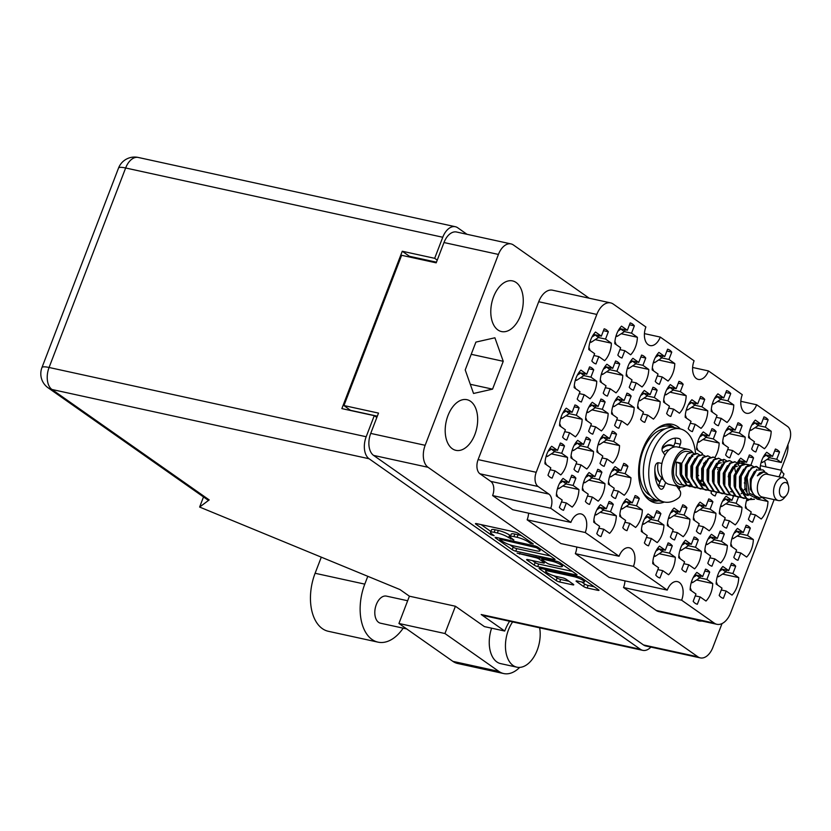 <?xml version="1.0" encoding="UTF-8"?>
<svg xmlns="http://www.w3.org/2000/svg" width="831" height="831" viewBox="0 0 831 831"><rect width="100%" height="100%" fill="white"/><g stroke="black" fill="none" stroke-linecap="round" stroke-linejoin="round"><path stroke-width="1.25" d="M610.619 302.889A18.853 11.374 102.3 0 0 596.814 314.43L538.706 301.736A18.853 11.374 -77.7 0 1 552.511 290.196L610.619 302.889A18.853 11.374 102.3 0 1 613.226 304.042L645.884 326.978A13.857 8.362 102.3 0 0 650.122 345.571A13.857 8.362 102.3 0 0 660.271 337.085L694.082 360.82A13.857 8.362 102.3 0 0 698.31 379.414A13.857 8.362 102.3 0 0 708.469 370.927L742.27 394.673A13.857 8.362 102.3 0 0 746.508 413.267A13.857 8.362 102.3 0 0 756.657 404.77L787.591 426.49A11.094 6.69 102.3 0 1 789.45 440.69L782.148 459.72A11.094 6.69 -77.7 0 0 781.317 462.535L776.736 459.304L779.54 451.981A18.022 10.865 102.3 0 0 775.375 449.052L772.56 456.375L766.722 452.272A18.022 10.865 102.3 0 0 761.934 460.031A18.022 10.865 102.3 0 0 760.043 468.767M750.538 427.861A18.022 10.865 102.3 0 0 748.606 437.615L754.444 441.718L751.629 449.041A18.022 10.865 102.3 0 0 755.805 451.971L758.61 444.647L764.458 448.75A18.022 10.865 102.3 0 0 771.178 431.237L765.341 427.134L768.145 419.811A18.022 10.865 102.3 0 0 763.98 416.882L761.165 424.205L755.327 420.102A18.022 10.865 102.3 0 0 750.538 427.861M695.298 509.902A18.022 10.865 102.3 0 0 693.366 519.666L699.203 523.769L696.388 531.092A18.022 10.865 102.3 0 0 700.564 534.021L703.379 526.698L709.217 530.791A18.022 10.865 102.3 0 0 715.938 513.278L710.1 509.185L712.915 501.851A18.022 10.865 102.3 0 0 708.739 498.922L705.924 506.256L700.086 502.153A18.022 10.865 102.3 0 0 695.298 509.902M732.703 536.172A18.022 10.865 102.3 0 0 730.771 545.936L736.609 550.029L733.794 557.362A18.022 10.865 102.3 0 0 737.97 560.291L740.785 552.958L746.622 557.061A18.022 10.865 102.3 0 0 753.343 539.548L747.505 535.455L750.32 528.121A18.022 10.865 102.3 0 0 746.145 525.192L743.33 532.515L737.492 528.423A18.022 10.865 102.3 0 0 732.703 536.172M713.133 401.591A18.022 10.865 102.3 0 0 711.201 411.355L717.039 415.448L714.224 422.782A18.022 10.865 102.3 0 0 718.4 425.711L721.204 418.377L727.052 422.48A18.022 10.865 102.3 0 0 733.773 404.967L727.935 400.864L730.74 393.541A18.022 10.865 102.3 0 0 726.574 390.612L723.759 397.935L717.922 393.842A18.022 10.865 102.3 0 0 713.133 401.591M714.764 457.632A18.022 10.865 102.3 0 0 719.158 443.037L713.32 438.945L716.125 431.611A18.022 10.865 102.3 0 0 711.959 428.682L709.144 436.005L703.306 431.912A18.022 10.865 102.3 0 0 698.518 439.661A18.022 10.865 102.3 0 0 696.586 449.426L702.424 453.518L701.998 454.63M733.555 496.138L731.934 500.345L726.097 496.252A18.022 10.865 102.3 0 0 721.308 504.002A18.022 10.865 102.3 0 0 719.376 513.766L725.214 517.858L722.399 525.192A18.022 10.865 102.3 0 0 726.574 528.121L729.389 520.788L735.227 524.891A18.022 10.865 102.3 0 0 741.948 507.377L736.11 503.285L738.437 497.208M643.277 521.712A18.022 10.865 102.3 0 0 641.345 531.466L647.183 535.569L644.368 542.892A18.022 10.865 102.3 0 0 648.544 545.822L651.359 538.498L657.196 542.601A18.022 10.865 102.3 0 0 663.917 525.088L658.079 520.985L660.894 513.662A18.022 10.865 102.3 0 0 656.719 510.733L653.904 518.056L648.066 513.953A18.022 10.865 102.3 0 0 643.277 521.712M724.528 433.761A18.022 10.865 102.3 0 0 722.596 443.525L728.434 447.618L725.619 454.952A18.022 10.865 102.3 0 0 729.795 457.881L732.599 450.547L738.447 454.65A18.022 10.865 102.3 0 0 745.168 437.137L739.33 433.034L742.135 425.711A18.022 10.865 102.3 0 0 737.97 422.782L735.155 430.105L729.317 426.012A18.022 10.865 102.3 0 0 724.528 433.761M687.123 407.491A18.022 10.865 102.3 0 0 685.191 417.255L691.028 421.348L688.213 428.682A18.022 10.865 102.3 0 0 692.389 431.611L695.194 424.288L701.042 428.38A18.022 10.865 102.3 0 0 707.763 410.867L701.925 406.775L704.73 399.441A18.022 10.865 102.3 0 0 700.564 396.512L697.749 403.835L691.911 399.742A18.022 10.865 102.3 0 0 687.123 407.491M747.038 498.87A18.022 10.865 102.3 0 0 745.386 507.866L751.224 511.958L748.409 519.292A18.022 10.865 102.3 0 0 752.585 522.221L755.4 514.888L761.238 518.991A18.022 10.865 102.3 0 0 767.958 501.477L762.318 497.52M680.682 547.972A18.022 10.865 102.3 0 0 678.75 557.736L684.588 561.839L681.773 569.162A18.022 10.865 102.3 0 0 685.949 572.092L688.764 564.768L694.602 568.861A18.022 10.865 102.3 0 0 701.322 551.358L695.485 547.255L698.3 539.932A18.022 10.865 102.3 0 0 694.124 536.992L691.309 544.326L685.471 540.223A18.022 10.865 102.3 0 0 680.682 547.972M669.287 515.802A18.022 10.865 102.3 0 0 667.355 525.566L673.193 529.669L670.378 536.992A18.022 10.865 102.3 0 0 674.554 539.921L677.369 532.598L683.207 536.691A18.022 10.865 102.3 0 0 689.927 519.188L684.09 515.085L686.905 507.762A18.022 10.865 102.3 0 0 682.729 504.822L679.914 512.156L674.076 508.053A18.022 10.865 102.3 0 0 669.287 515.802M706.693 542.072A18.022 10.865 102.3 0 0 704.761 551.836L710.598 555.939L707.783 563.262A18.022 10.865 102.3 0 0 711.959 566.191L714.774 558.868L720.612 562.961A18.022 10.865 102.3 0 0 727.333 545.448L721.495 541.355L724.31 534.021A18.022 10.865 102.3 0 0 720.134 531.092L717.319 538.426L711.481 534.323A18.022 10.865 102.3 0 0 706.693 542.072M654.672 553.882A18.022 10.865 102.3 0 0 652.74 563.636L658.578 567.739L655.763 575.062A18.022 10.865 102.3 0 0 659.939 577.992L662.754 570.668L668.591 574.772A18.022 10.865 102.3 0 0 675.312 557.258L669.474 553.155L672.289 545.832A18.022 10.865 102.3 0 0 668.114 542.903L665.299 550.226L659.461 546.123A18.022 10.865 102.3 0 0 654.672 553.882M692.078 580.142A18.022 10.865 102.3 0 0 690.145 589.906L695.983 594.009L693.168 601.332A18.022 10.865 102.3 0 0 697.344 604.262L700.159 596.938L705.997 601.031A18.022 10.865 102.3 0 0 712.718 583.528L706.88 579.425L709.695 572.102A18.022 10.865 102.3 0 0 705.519 569.162L702.704 576.496L696.866 572.393A18.022 10.865 102.3 0 0 692.078 580.142M718.088 574.242A18.022 10.865 102.3 0 0 716.156 584.006L721.994 588.109L719.179 595.432A18.022 10.865 102.3 0 0 723.354 598.362L726.169 591.038L732.007 595.131A18.022 10.865 102.3 0 0 738.728 577.618L732.89 573.525L735.705 566.191A18.022 10.865 102.3 0 0 731.529 563.262L728.714 570.596L722.877 566.493A18.022 10.865 102.3 0 0 718.088 574.242M546.891 454.017A18.022 10.865 102.3 0 0 544.949 463.771L550.797 467.874L547.982 475.197A18.022 10.865 102.3 0 0 552.148 478.126L554.963 470.803L560.8 474.906A18.022 10.865 102.3 0 0 567.531 457.393L561.683 453.29L564.498 445.967A18.022 10.865 102.3 0 0 560.323 443.037L557.518 450.36L551.68 446.257A18.022 10.865 102.3 0 0 546.891 454.017M558.287 486.187A18.022 10.865 102.3 0 0 556.344 495.941L562.192 500.044L559.377 507.367A18.022 10.865 102.3 0 0 563.553 510.296L566.358 502.973L572.195 507.076A18.022 10.865 102.3 0 0 578.927 489.563L573.078 485.46L575.893 478.137A18.022 10.865 102.3 0 0 571.718 475.207L568.913 482.531L563.075 478.427A18.022 10.865 102.3 0 0 558.287 486.187M595.692 512.457A18.022 10.865 102.3 0 0 593.75 522.211L599.598 526.314L596.783 533.637A18.022 10.865 102.3 0 0 600.958 536.566L603.763 529.243L609.601 533.346A18.022 10.865 102.3 0 0 616.332 515.833L610.484 511.73L613.299 504.407A18.022 10.865 102.3 0 0 609.123 501.477L606.318 508.801L600.481 504.697A18.022 10.865 102.3 0 0 595.692 512.457M572.902 448.117A18.022 10.865 102.3 0 0 570.959 457.871L576.797 461.974L573.992 469.297A18.022 10.865 102.3 0 0 578.158 472.226L580.973 464.903L586.811 469.006A18.022 10.865 102.3 0 0 593.531 451.493L587.694 447.39L590.509 440.066A18.022 10.865 102.3 0 0 586.333 437.137L583.528 444.46L577.69 440.357A18.022 10.865 102.3 0 0 572.902 448.117M610.307 474.387A18.022 10.865 102.3 0 0 608.365 484.141L614.213 488.244L611.398 495.567A18.022 10.865 102.3 0 0 615.563 498.496L618.378 491.173L624.216 495.276A18.022 10.865 102.3 0 0 630.937 477.763L625.099 473.66L627.914 466.336A18.022 10.865 102.3 0 0 623.738 463.407L620.934 470.73L615.096 466.627A18.022 10.865 102.3 0 0 610.307 474.387M584.297 480.287A18.022 10.865 102.3 0 0 582.354 490.041L588.203 494.144L585.388 501.467A18.022 10.865 102.3 0 0 589.553 504.396L592.368 497.073L598.206 501.176A18.022 10.865 102.3 0 0 604.937 483.663L599.089 479.56L601.904 472.237A18.022 10.865 102.3 0 0 597.728 469.307L594.923 476.63L589.086 472.527A18.022 10.865 102.3 0 0 584.297 480.287M613.527 404.146A18.022 10.865 102.3 0 0 611.585 413.9L617.423 418.003L614.618 425.327A18.022 10.865 102.3 0 0 618.783 428.256L621.598 420.933L627.436 425.036A18.022 10.865 102.3 0 0 634.157 407.522L628.319 403.419L631.134 396.096A18.022 10.865 102.3 0 0 626.958 393.167L624.154 400.49L618.306 396.387A18.022 10.865 102.3 0 0 613.527 404.146M576.112 377.876A18.022 10.865 102.3 0 0 574.179 387.63L580.017 391.733L577.213 399.057A18.022 10.865 102.3 0 0 581.378 401.986L584.193 394.663L590.031 398.766A18.022 10.865 102.3 0 0 596.751 381.252L590.914 377.149L593.729 369.826A18.022 10.865 102.3 0 0 589.553 366.897L586.748 374.22L580.9 370.117A18.022 10.865 102.3 0 0 576.112 377.876M665.538 392.336A18.022 10.865 102.3 0 0 663.605 402.1L669.443 406.193L666.639 413.526A18.022 10.865 102.3 0 0 670.804 416.456L673.619 409.132L679.457 413.225A18.022 10.865 102.3 0 0 686.177 395.712L680.34 391.619L683.155 384.286A18.022 10.865 102.3 0 0 678.979 381.356L676.164 388.69L670.326 384.587A18.022 10.865 102.3 0 0 665.538 392.336M628.132 366.066A18.022 10.865 102.3 0 0 626.2 375.83L632.038 379.933L629.233 387.256A18.022 10.865 102.3 0 0 633.399 390.186L636.214 382.862L642.051 386.955A18.022 10.865 102.3 0 0 648.772 369.452L642.934 365.349L645.749 358.026A18.022 10.865 102.3 0 0 641.574 355.086L638.759 362.42L632.921 358.317A18.022 10.865 102.3 0 0 628.132 366.066M621.702 506.557A18.022 10.865 102.3 0 0 619.76 516.311L625.608 520.414L622.793 527.737A18.022 10.865 102.3 0 0 626.969 530.666L629.773 523.343L635.611 527.446A18.022 10.865 102.3 0 0 642.342 509.933L636.494 505.83L639.309 498.507A18.022 10.865 102.3 0 0 635.133 495.577L632.329 502.9L626.491 498.797A18.022 10.865 102.3 0 0 621.702 506.557M587.517 410.047A18.022 10.865 102.3 0 0 585.575 419.8L591.412 423.903L588.608 431.227A18.022 10.865 102.3 0 0 592.773 434.156L595.588 426.833L601.426 430.936A18.022 10.865 102.3 0 0 608.147 413.423L602.309 409.319L605.124 401.996A18.022 10.865 102.3 0 0 600.948 399.067L598.143 406.39L592.295 402.287A18.022 10.865 102.3 0 0 587.517 410.047M639.527 398.236A18.022 10.865 102.3 0 0 637.595 408L643.433 412.103L640.628 419.426A18.022 10.865 102.3 0 0 644.794 422.356L647.609 415.033L653.446 419.125A18.022 10.865 102.3 0 0 660.167 401.612L654.329 397.519L657.144 390.186A18.022 10.865 102.3 0 0 652.969 387.256L650.154 394.59L644.316 390.487A18.022 10.865 102.3 0 0 639.527 398.236M602.122 371.976A18.022 10.865 102.3 0 0 600.19 381.73L606.028 385.833L603.223 393.156A18.022 10.865 102.3 0 0 607.388 396.086L610.203 388.763L616.041 392.866A18.022 10.865 102.3 0 0 622.762 375.352L616.924 371.249L619.739 363.926A18.022 10.865 102.3 0 0 615.563 360.997L612.748 368.32L606.91 364.217A18.022 10.865 102.3 0 0 602.122 371.976M654.142 360.166A18.022 10.865 102.3 0 0 652.21 369.93L658.048 374.023L655.244 381.356A18.022 10.865 102.3 0 0 659.409 384.286L662.224 376.962L668.062 381.055A18.022 10.865 102.3 0 0 674.782 363.542L668.945 359.449L671.76 352.115A18.022 10.865 102.3 0 0 667.584 349.186L664.769 356.52L658.931 352.417A18.022 10.865 102.3 0 0 654.142 360.166M561.507 415.947A18.022 10.865 102.3 0 0 559.564 425.701L565.402 429.804L562.597 437.127A18.022 10.865 102.3 0 0 566.763 440.056L569.578 432.733L575.416 436.836A18.022 10.865 102.3 0 0 582.136 419.323L576.298 415.22L579.114 407.896A18.022 10.865 102.3 0 0 574.938 404.967L572.133 412.29L566.285 408.187A18.022 10.865 102.3 0 0 561.507 415.947M598.912 442.217A18.022 10.865 102.3 0 0 596.97 451.971L602.807 456.074L600.003 463.397A18.022 10.865 102.3 0 0 604.168 466.326L606.983 459.003L612.821 463.106A18.022 10.865 102.3 0 0 619.542 445.593L613.704 441.49L616.519 434.166A18.022 10.865 102.3 0 0 612.343 431.237L609.538 438.56L603.69 434.457A18.022 10.865 102.3 0 0 598.912 442.217M616.737 333.896A18.022 10.865 102.3 0 0 614.805 343.66L620.643 347.763L617.828 355.086A18.022 10.865 102.3 0 0 622.004 358.016L624.819 350.692L630.656 354.785A18.022 10.865 102.3 0 0 637.377 337.282L631.539 333.179L634.354 325.856A18.022 10.865 102.3 0 0 630.178 322.916L627.363 330.25L621.526 326.147A18.022 10.865 102.3 0 0 616.737 333.896M603.451 330.686L608.344 331.756A18.022 10.865 -77.7 0 0 604.168 328.827L601.353 336.15L595.515 332.047A18.022 10.865 102.3 0 0 590.727 339.806A18.022 10.865 102.3 0 0 588.795 349.56L594.632 353.663L591.828 360.986A18.022 10.865 -77.7 0 0 595.993 363.916L598.808 356.592L593.916 355.523M548.699 571.126A7.282 1.423 -159 0 0 545.676 571.167A7.282 1.423 -159 0 0 546.798 572.538A7.282 1.423 -159 0 0 556.251 576.434L562.66 577.836A2.722 0.53 -159 0 1 566.202 579.29L573.328 584.297A2.722 0.53 -159 0 1 573.743 584.806A2.722 0.53 -159 0 1 572.621 584.827L559.689 582.001A2.722 0.53 -159 0 1 556.157 580.547L539.485 568.84A2.722 0.53 -159 0 1 539.07 568.331A2.722 0.53 -159 0 1 540.202 568.311L578.366 576.652A2.722 0.53 -159 0 1 581.897 578.106L598.559 589.802A2.722 0.53 -159 0 1 598.985 590.322A2.722 0.53 -159 0 1 597.853 590.332L587.143 587.995A2.722 0.53 -159 0 1 583.611 586.541L576.485 581.534A2.722 0.53 -159 0 1 576.06 581.025A2.722 0.53 -159 0 1 577.192 581.004L581.378 581.918A7.282 1.423 -159 0 0 584.39 581.877A7.282 1.423 -159 0 0 581.035 579.217A7.282 1.423 -159 0 0 573.826 576.61L548.699 571.126L549.031 570.243M517.111 553.124L535.694 557.663A2.722 0.53 -159 0 1 539.226 559.118L543.962 562.442A2.722 0.53 -159 0 1 544.378 562.951A2.722 0.53 -159 0 1 543.245 562.971L527.768 559.585A2.722 0.53 -159 0 0 526.646 559.606A2.722 0.53 -159 0 0 527.062 560.115L534.198 565.122A2.722 0.53 -159 0 0 537.73 566.576L575.893 574.917A2.722 0.53 -159 0 0 577.026 574.896A2.722 0.53 -159 0 0 576.6 574.387L559.938 562.68A2.722 0.53 -159 0 0 556.406 561.226L517.111 553.124M680.392 428.921A40.2 24.244 102.3 0 0 672.341 424.319A40.2 24.244 102.3 0 0 642.903 448.937A40.2 24.244 102.3 0 0 655.181 502.859A40.2 24.244 102.3 0 0 664.426 502.038M474.885 434.468A25.917 15.633 102.3 0 0 466.96 399.69A25.917 15.633 102.3 0 0 447.982 415.573A25.917 15.633 102.3 0 0 455.897 450.34A25.917 15.633 102.3 0 0 474.885 434.468M520.476 315.687A25.917 15.633 102.3 0 0 512.561 280.909A25.917 15.633 102.3 0 0 493.572 296.792A25.917 15.633 102.3 0 0 501.498 331.559A25.917 15.633 102.3 0 0 520.476 315.687M765.85 466.877A25.917 15.633 102.3 0 0 764.541 461.091M779.54 451.981L774.658 450.911M768.145 419.811L763.263 418.741M712.915 501.851L708.022 500.792M750.32 528.121L745.428 527.062M730.74 393.541L725.858 392.471M750.86 465.308L753.53 457.881A18.022 10.865 102.3 0 0 749.365 454.952L746.55 462.275L740.712 458.182A18.022 10.865 102.3 0 0 737.253 462.992M753.53 457.881L748.648 456.811M716.125 431.611L711.243 430.551M660.894 513.662L656.002 512.592M742.135 425.711L737.253 424.641M704.73 399.441L699.847 398.381M698.3 539.932L693.407 538.862M686.905 507.762L682.012 506.692M724.31 534.021L719.417 532.962M672.289 545.832L667.397 544.762M709.695 572.102L704.802 571.032M735.705 566.191L730.813 565.132M564.498 445.967L559.616 444.897M575.893 478.137L571.011 477.067M613.299 504.407L608.417 503.337M590.509 440.066L585.626 438.997M627.914 466.336L623.032 465.267M601.904 472.237L597.022 471.167M631.134 396.096L626.242 395.026M593.729 369.826L588.836 368.756M683.155 384.286L678.262 383.226M645.749 358.026L640.857 356.956M639.309 498.507L634.427 497.437M605.124 401.996L600.231 400.926M657.144 390.186L652.252 389.126M619.739 363.926L614.847 362.856M671.76 352.115L666.867 351.056M579.114 407.896L574.221 406.826M616.519 434.166L611.637 433.096M634.354 325.856L629.462 324.786M782.573 477.628L783.997 473.919A11.094 6.69 -77.7 0 1 781.566 470.304L760.396 465.682M515.771 551.161L553.934 559.492A2.722 0.53 -159 0 0 555.066 559.471A2.722 0.53 -159 0 0 554.641 558.962L537.979 547.265A2.722 0.53 -159 0 0 534.447 545.811L496.284 537.47A2.722 0.53 -159 0 0 495.151 537.491A2.722 0.53 -159 0 0 495.567 538L512.239 549.696A2.722 0.53 -159 0 0 515.771 551.161L516.747 548.616L550.371 555.96M589.2 298.204L513.381 244.958A17.191 10.367 102.3 0 0 511.003 243.909A17.191 10.367 102.3 0 0 498.423 254.431L425.15 445.302A17.191 10.367 102.3 0 0 428.038 467.292L697.926 656.833A17.191 10.367 102.3 0 0 700.304 657.892A17.191 10.367 102.3 0 0 712.884 647.359L722.025 623.572M700.304 657.892L645.864 645.999A17.191 10.367 -77.7 0 1 643.495 644.949L373.597 455.409A17.191 10.367 -77.7 0 1 370.719 433.408L378.51 413.1L343.951 405.549L401.622 255.294L436.192 262.845L443.983 242.538A17.191 10.367 -77.7 0 1 456.572 232.015L511.003 243.909M528.371 541.947L530.313 543.318L533.284 543.962L518.274 533.429A2.722 0.53 -159 0 0 514.742 531.975L476.579 523.634A2.722 0.53 -159 0 0 475.457 523.655A2.722 0.53 -159 0 0 475.872 524.164L490.872 534.697L494.144 535.704L491.9 533.99A8.705 1.704 -159 0 1 490.56 532.349A8.705 1.704 -159 0 1 494.165 532.297L497.354 532.993A8.705 1.704 -159 0 1 508.655 537.647L513.859 540.015L511.626 538.291A8.705 1.704 -159 0 1 510.276 536.66A8.705 1.704 -159 0 1 513.89 536.597L517.069 537.293A8.705 1.704 -159 0 1 528.371 541.947L528.807 540.825M708.469 370.927L692.628 367.468M714.296 623.136A18.853 11.374 102.3 0 0 716.904 624.299L658.796 611.606A18.853 11.374 -77.7 0 1 656.189 610.442L714.296 623.136L681.638 600.2A13.857 8.362 102.3 0 0 677.41 581.607A13.857 8.362 102.3 0 0 667.251 590.103L609.144 577.41L575.332 553.664L633.451 566.358A13.857 8.362 102.3 0 0 629.212 547.764A13.857 8.362 102.3 0 0 619.064 556.251L585.253 532.515L527.145 519.822L560.946 543.567L619.064 556.251M667.251 590.103L633.451 566.358M660.271 337.085L644.43 333.615M512.758 509.715L492.617 495.567L550.724 508.26L570.866 522.408L512.758 509.715M780.911 470.159L786.157 456.499A17.191 10.367 102.3 0 0 787.933 444.647M350.796 410.556L343.951 405.549M377.326 416.186L350.859 410.4M409.714 257.059L409.974 256.405M711.648 491.36L711.004 493.022A18.022 10.865 102.3 0 0 715.179 495.951L716.53 492.43M703.535 463.708A18.022 10.865 102.3 0 0 703.784 463.781L704.21 462.67M756.657 404.77L740.826 401.311M538.706 301.736L478.105 459.605L536.213 472.299A11.094 6.69 102.3 0 0 538.072 486.488L548.865 494.071A11.094 6.69 -77.7 0 1 550.724 508.26M596.814 314.43L536.213 472.299M538.072 486.488L479.965 473.805L490.757 481.378L548.865 494.071M681.638 600.2L623.53 587.517L656.189 610.442M774.139 499.618L730.709 612.748A18.853 11.374 102.3 0 1 716.904 624.299M624.985 580.869A13.857 8.362 -77.7 0 1 623.53 587.517M576.787 547.027A13.857 8.362 -77.7 0 1 575.332 553.664M528.589 513.174A13.857 8.362 -77.7 0 1 527.145 519.822M492.617 495.567A11.094 6.69 102.3 0 0 490.757 481.378M479.965 473.805A11.094 6.69 -77.7 0 1 478.105 459.605M695.765 619.677A25.917 15.633 102.3 0 0 698.746 620.882A25.917 15.633 102.3 0 0 701.966 621.037M492.554 389.147L503.243 361.298L494.912 337.781L475.903 342.102L465.215 369.951L473.545 393.468L492.554 389.147L470.294 384.286M778.907 476.828A18.022 10.865 102.3 0 0 781.566 470.304M585.253 532.515A13.857 8.362 102.3 0 0 581.014 513.922A13.857 8.362 102.3 0 0 570.866 522.408M756.532 470.18A18.022 10.865 102.3 0 0 756.563 469.307M744.296 482.925L745.075 483.476M733.981 495.016L733.565 496.097M728.735 484.65A18.022 10.865 102.3 0 0 728.984 483.943M720.165 467.915L719.584 467.51M723.354 460.852L722.866 462.119M722.097 464.124L721.838 464.809M729.566 474.511L728.922 474.065M598.808 356.592L604.646 360.696A18.022 10.865 102.3 0 0 611.367 343.182L605.529 339.079L598.403 337.521L599.13 335.662M608.344 331.756L605.529 339.079M678.937 489.355A40.2 24.244 102.3 0 0 680.527 486.81M471.219 354.307L503.243 361.298M781.317 462.535L767.075 459.418M521.629 535.787A8.705 1.704 -159 0 0 518.045 534.759L517.069 537.293M510.276 536.66L511.252 534.115A8.705 1.704 -159 0 1 514.867 534.063L518.045 534.759M490.56 532.349L491.536 529.814A8.705 1.704 -159 0 1 495.141 529.752L498.32 530.448A8.705 1.704 -159 0 1 509.632 535.102L510.608 535.798M481.118 524.631L490.892 531.487M509.85 544.804L513.205 547.162A2.722 0.53 -159 0 0 516.747 548.616M536.566 547.702L500.594 539.371L500.096 539.735L502.142 541.178A8.705 1.704 -159 0 0 513.444 545.832L536.348 550.828A8.705 1.704 -159 0 0 539.953 550.776A8.705 1.704 -159 0 0 538.613 549.146L536.566 547.702L536.951 546.684M572.33 571.385L538.706 564.041L537.73 566.576M532.307 560.572L535.164 562.587A2.722 0.53 -159 0 0 538.706 564.041M559.315 566.472A7.282 1.423 -159 0 0 562.327 566.43A7.282 1.423 -159 0 0 558.972 563.771A7.282 1.423 -159 0 0 551.753 561.164L542.903 559.232A2.722 0.53 -159 0 0 541.77 559.253A2.722 0.53 -159 0 0 542.196 559.762L546.923 563.086A2.722 0.53 -159 0 0 550.454 564.54L559.315 566.472M581.721 581.991L584.588 584.006A2.722 0.53 -159 0 0 588.119 585.46L594.29 586.8M554.028 575.831L557.123 578.002A2.722 0.53 -159 0 0 560.665 579.456L569.058 581.295M544.741 569.308L546.04 570.222M595.193 339.64L611.367 343.182M601.353 336.15L593.542 334.436M624.819 350.692L619.926 349.622M621.193 333.74L637.377 337.282M631.539 333.179L624.413 331.621M627.363 330.25L619.552 328.536M606.983 459.003L602.101 457.933M603.368 442.05L619.542 445.593M613.704 441.49L606.588 439.931L607.305 438.072M609.538 438.56L601.717 436.846M569.578 432.733L564.696 431.663M565.963 415.791L582.136 419.323M576.298 415.22L569.183 413.661L569.9 411.802M572.133 412.29L564.311 410.587M662.224 376.962L657.331 375.892M658.599 360.01L674.782 363.542M668.945 359.449L661.819 357.891L662.546 356.032M664.769 356.52L656.957 354.806M610.203 388.763L605.311 387.693M606.588 371.81L622.762 375.352M616.924 371.249L609.798 369.691L610.525 367.832M612.748 368.32L604.937 366.606M647.609 415.033L642.716 413.963M643.994 398.08L660.167 401.612M654.329 397.519L647.204 395.961L647.931 394.102M650.154 394.59L642.342 392.876M595.588 426.833L590.706 425.763M591.973 409.88L608.147 413.423M602.309 409.319L595.193 407.761L595.91 405.902M598.143 406.39L590.322 404.687M629.773 523.343L624.891 522.273M626.159 506.391L642.342 509.933M636.494 505.83L629.379 504.272L630.095 502.412M632.329 502.9L624.507 501.186M636.214 382.862L631.321 381.793M632.599 365.91L648.772 369.452M642.934 365.349L635.808 363.791L636.536 361.932M638.759 362.42L630.947 360.706M673.619 409.132L668.726 408.063M670.004 392.18L686.177 395.712M680.34 391.619L673.214 390.061L673.941 388.202M676.164 388.69L668.353 386.976M584.193 394.663L579.311 393.593M580.578 377.71L596.751 381.252M590.914 377.149L583.798 375.591L584.515 373.732M586.748 374.22L578.927 372.517M621.598 420.933L616.716 419.863M617.984 403.98L634.157 407.522M628.319 403.419L621.204 401.861L621.92 400.002M624.154 400.49L616.332 398.776M592.368 497.073L587.486 496.003M588.753 480.131L604.937 483.663M599.089 479.56L591.973 478.002L592.69 476.142M594.923 476.63L587.102 474.927M618.378 491.173L613.496 490.103M614.763 474.221L630.937 477.763M625.099 473.66L617.984 472.101L618.7 470.242M620.934 470.73L613.112 469.016M580.973 464.903L576.091 463.833M577.358 447.961L593.531 451.493M587.694 447.39L580.578 445.832L581.295 443.972M583.528 444.46L575.706 442.757M603.763 529.243L598.881 528.173M600.148 512.301L616.332 515.833M610.484 511.73L603.368 510.172L604.085 508.312M606.318 508.801L598.497 507.097M566.358 502.973L561.476 501.903M562.743 486.031L578.927 489.563M573.078 485.46L565.963 483.902L566.68 482.042M568.913 482.531L561.091 480.827M554.963 470.803L550.08 469.733M551.348 453.861L567.531 457.393M561.683 453.29L554.568 451.732L555.285 449.872M557.518 450.36L549.696 448.657M726.169 591.038L721.277 589.968M722.544 574.086L738.728 577.618M732.89 573.525L725.764 571.967M728.714 570.596L720.903 568.882M700.159 596.938L695.267 595.869M696.534 579.986L712.718 583.528M706.88 579.425L699.754 577.867L700.481 576.008M702.704 576.496L694.893 574.782M662.754 570.668L657.861 569.599M659.128 553.716L675.312 557.258M669.474 553.155L662.349 551.597L663.076 549.738M665.299 550.226L657.487 548.512M714.774 558.868L709.882 557.798M711.149 541.916L727.333 545.448M721.495 541.355L714.369 539.797M717.319 538.426L709.508 536.712M677.369 532.598L672.476 531.528M673.744 515.646L689.927 519.188M684.09 515.085L676.964 513.527L677.681 511.667M679.914 512.156L672.102 510.442M688.764 564.768L683.871 563.698M685.139 547.816L701.322 551.358M695.485 547.255L688.359 545.697L689.086 543.838M691.309 544.326L683.498 542.612M720.093 468.082L718.566 467.749M717.891 467.604L715.366 467.053M755.4 514.888L750.507 513.828M756.958 499.078L767.958 501.477M695.194 424.288L690.312 423.218M691.579 407.335L707.763 410.867M701.925 406.775L694.799 405.216L695.516 403.357M697.749 403.835L689.927 402.131M732.599 450.547L727.717 449.488M728.984 433.605L745.168 437.137M739.33 433.034L732.204 431.486L732.921 429.617M735.155 430.105L727.333 428.401M651.359 538.498L646.466 537.428M647.733 521.546L663.917 525.088M658.079 520.985L650.953 519.427M653.904 518.056L646.092 516.342M729.389 520.788L724.497 519.728M725.764 503.846L741.948 507.377M736.11 503.285L728.984 501.727L729.701 499.867M731.934 500.345L724.123 498.642M702.974 439.506L719.158 443.037M713.32 438.945L706.194 437.386L706.911 435.527M709.144 436.005L701.333 434.301M750.725 465.204L743.6 463.656L744.316 461.787M746.55 462.275L738.738 460.571M721.204 418.377L716.322 417.318M717.589 401.435L733.773 404.967M727.935 400.864L720.809 399.316M723.759 397.935L715.938 396.231M740.785 552.958L735.892 551.898M737.159 536.016L753.343 539.548M747.505 535.455L740.379 533.897M743.33 532.515L735.518 530.812M703.379 526.698L698.487 525.628M699.754 509.746L715.938 513.278M710.1 509.185L702.974 507.627L703.691 505.767M705.924 506.256L698.113 504.542M758.61 444.647L753.727 443.588M754.995 427.705L771.178 431.237M765.341 427.134L758.215 425.586L758.932 423.717M761.165 424.205L753.343 422.501M776.736 459.304L769.61 457.756M772.56 456.375L764.738 454.671M717.215 576.901L718.67 576.641A6.097 4.716 -54.9 0 0 718.742 576.6L725.775 571.957L726.491 570.108M717.517 584.962L716.509 582.406A6.097 4.716 -54.9 0 0 716.488 582.344L716.27 582.032M719.314 571.52L722.44 569.225M725.775 571.957L722.316 569.536M406.681 628.922L380.525 623.208A13.857 8.362 -77.7 0 1 378.614 622.357A13.857 8.362 -77.7 0 1 375.747 606.215A13.857 8.362 -77.7 0 1 386.446 596.118L407.657 600.751M512.623 621.92A27.724 16.724 102.3 0 0 513.07 665.475A27.724 16.724 102.3 0 0 516.903 667.179A27.724 16.724 102.3 0 0 534.489 655.929A27.724 16.724 102.3 0 0 539.651 627.831M491.609 628.174A27.724 16.724 102.3 0 0 496.876 661.943A27.724 16.724 102.3 0 0 500.698 663.637L516.903 667.179M403.191 628.153A43.243 26.083 -77.7 0 1 378.012 642.145A43.243 26.083 -77.7 0 1 364.788 584.131L367.79 576.319M444.949 633.523L398.932 623.479L409.403 596.191L455.419 606.246L444.949 633.523L498.891 671.417A34.653 20.9 102.3 0 0 503.679 673.546A34.653 20.9 102.3 0 0 519.687 667.397M455.419 606.246L484.411 626.605L504.718 631.041L481.191 614.514L640.4 649.291A17.191 10.367 102.3 0 0 642.768 650.351A17.191 10.367 102.3 0 0 650.902 647.1M466.991 234.29L457.725 227.777A17.191 10.367 102.3 0 0 455.346 226.718A17.191 10.367 102.3 0 0 442.757 237.251L125.647 167.987L49.071 367.479L366.18 436.742A17.191 10.367 102.3 0 0 369.057 458.743L640.4 649.291M409.403 596.191L399.971 589.563L199.627 507.055L209.194 499.909L208.114 500.169L48.115 387.807A17.191 13.286 -54.9 0 0 51.948 389.479L209.194 499.909M503.679 673.546L457.663 663.491A34.653 20.9 -77.7 0 1 452.885 661.362L498.891 671.417M398.932 623.479L452.885 661.362M199.627 507.055L203.502 496.938M437.241 260.113L434.675 258.316L442.757 237.251M376.827 417.474L374.272 415.677L366.18 436.742M434.675 258.316L402.266 251.242L341.863 408.603L374.272 415.677M436.441 262.18L409.465 256.291L409.205 256.956M409.465 256.291L402.266 251.242M509.569 621.256A39.504 23.829 102.3 0 0 504.718 631.041M642.768 650.351L483.569 615.574A17.191 10.367 -77.7 0 1 481.191 614.514M378.012 642.145L328.328 631.29A43.243 26.083 -77.7 0 1 315.105 573.276L321.296 557.165M615.864 336.555L617.319 336.295A6.097 4.716 -54.9 0 0 617.391 336.254L624.424 331.621L625.141 329.762M616.166 344.616L615.158 342.06A6.097 4.716 -54.9 0 0 615.137 341.998L614.919 341.686M617.963 331.174L621.089 328.879M624.424 331.621L620.975 329.19M598.029 444.876L599.494 444.606A6.097 4.716 -54.9 0 0 599.556 444.564L606.588 439.931L603.264 437.189M598.33 452.926L597.323 450.371A6.097 4.716 -54.9 0 0 597.302 450.309L597.084 450.007M600.127 439.485L603.14 437.501M560.624 418.606L562.088 418.336A6.097 4.716 -54.9 0 0 562.151 418.294L569.183 413.661L565.859 410.919M560.925 426.656L559.917 424.111A6.097 4.716 -54.9 0 0 559.897 424.049L559.678 423.737M562.722 413.215L565.734 411.231M653.27 362.825L654.724 362.565A6.097 4.716 -54.9 0 0 654.797 362.524L661.829 357.881L658.495 355.149M653.571 370.886L652.564 368.33A6.097 4.716 -54.9 0 0 652.543 368.268L652.325 367.956M655.368 357.444L658.381 355.46M601.249 374.636L602.714 374.365A6.097 4.716 -54.9 0 0 602.776 374.324L609.809 369.691L606.474 366.949M601.551 382.686L600.543 380.131A6.097 4.716 -54.9 0 0 600.522 380.068L600.304 379.767M603.348 369.244L606.36 367.26M638.655 400.895L640.119 400.635A6.097 4.716 -54.9 0 0 640.182 400.594L647.214 395.961L643.88 393.219M638.956 408.956L637.948 406.401A6.097 4.716 -54.9 0 0 637.928 406.338L637.709 406.027M640.753 395.514L643.765 393.53M586.634 412.706L588.099 412.436A6.097 4.716 -54.9 0 0 588.161 412.394L595.193 407.761L591.859 405.019M586.935 420.756L585.928 418.201A6.097 4.716 -54.9 0 0 585.907 418.138L585.689 417.837M588.732 407.315L591.745 405.331M620.83 509.216L622.284 508.946A6.097 4.716 -54.9 0 0 622.346 508.904L629.379 504.272L626.055 501.529M621.121 517.266L620.113 514.711A6.097 4.716 -54.9 0 0 620.092 514.649L619.884 514.347M622.918 503.825L625.93 501.841M627.26 368.725L628.714 368.465A6.097 4.716 -54.9 0 0 628.787 368.424L635.819 363.791L632.484 361.049M627.561 376.786L626.553 374.23A6.097 4.716 -54.9 0 0 626.532 374.168L626.314 373.857M629.358 363.344L632.37 361.36M664.665 394.995L666.119 394.735A6.097 4.716 -54.9 0 0 666.192 394.694L673.224 390.051L669.89 387.319M664.966 403.045L663.959 400.5A6.097 4.716 -54.9 0 0 663.938 400.438L663.72 400.127M666.763 389.614L669.776 387.63M575.239 380.536L576.704 380.266A6.097 4.716 -54.9 0 0 576.766 380.224L583.798 375.591L580.464 372.849M575.54 388.586L574.533 386.031A6.097 4.716 -54.9 0 0 574.512 385.968L574.294 385.667M577.337 375.145L580.35 373.161M612.644 406.806L614.109 406.536A6.097 4.716 -54.9 0 0 614.171 406.494L621.204 401.861L617.869 399.119M612.946 414.856L611.938 412.301A6.097 4.716 -54.9 0 0 611.917 412.238L611.699 411.937M614.743 401.415L617.755 399.431M583.414 482.946L584.879 482.676A6.097 4.716 -54.9 0 0 584.941 482.634L591.973 478.002L588.649 475.259M583.715 490.996L582.708 488.451A6.097 4.716 -54.9 0 0 582.687 488.389L582.469 488.077M585.512 477.555L588.525 475.571M609.424 477.046L610.889 476.776A6.097 4.716 -54.9 0 0 610.951 476.734L617.984 472.101L614.66 469.359M609.725 485.096L608.718 482.541A6.097 4.716 -54.9 0 0 608.697 482.479L608.479 482.177M611.523 471.655L614.535 469.671M572.019 450.776L573.483 450.506A6.097 4.716 -54.9 0 0 573.546 450.464L580.578 445.832L577.254 443.089M572.32 458.826L571.312 456.281A6.097 4.716 -54.9 0 0 571.292 456.219L571.074 455.907M574.117 445.385L577.13 443.401M594.819 515.116L596.274 514.846A6.097 4.716 -54.9 0 0 596.336 514.805L603.368 510.172L600.044 507.429M595.11 523.166L594.103 520.621A6.097 4.716 -54.9 0 0 594.082 520.559L593.874 520.248M596.907 509.725L599.92 507.741M557.414 488.846L558.868 488.586A6.097 4.716 -54.9 0 0 558.931 488.535L565.963 483.902L562.639 481.159M557.705 496.896L556.697 494.352A6.097 4.716 -54.9 0 0 556.677 494.289L556.469 493.978M559.502 483.465L562.514 481.481M546.009 456.676L547.473 456.416A6.097 4.716 -54.9 0 0 547.536 456.364L554.568 451.732L551.244 448.989M546.31 464.726L545.302 462.181A6.097 4.716 -54.9 0 0 545.281 462.119L545.063 461.807M548.107 451.295L551.119 449.311M589.854 342.465L591.308 342.195A6.097 4.716 -54.9 0 0 591.381 342.154L598.413 337.521L595.079 334.779M590.155 350.516L589.148 347.96A6.097 4.716 -54.9 0 0 589.127 347.898L588.909 347.597M591.952 337.074L594.965 335.09M691.205 582.801L692.659 582.541A6.097 4.716 -54.9 0 0 692.732 582.5L699.764 577.867L696.43 575.125M691.506 590.862L690.499 588.306A6.097 4.716 -54.9 0 0 690.478 588.244L690.26 587.943M693.303 577.42L696.316 575.436M653.8 556.541L655.254 556.271A6.097 4.716 -54.9 0 0 655.327 556.23L662.359 551.597L659.025 548.855M654.101 564.592L653.093 562.036A6.097 4.716 -54.9 0 0 653.073 561.974L652.854 561.673M655.898 551.15L658.91 549.166M705.82 544.731L707.274 544.471A6.097 4.716 -54.9 0 0 707.347 544.43L714.38 539.786L715.086 537.937M706.121 552.792L705.114 550.236A6.097 4.716 -54.9 0 0 705.093 550.174L704.875 549.862M707.919 539.35L711.045 537.055M714.38 539.786L710.921 537.366M668.415 518.461L669.869 518.201A6.097 4.716 -54.9 0 0 669.942 518.16L676.974 513.527L673.64 510.785M668.716 526.522L667.708 523.966A6.097 4.716 -54.9 0 0 667.677 523.904L667.47 523.603M670.513 513.08L673.515 511.096M679.81 550.631L681.264 550.371A6.097 4.716 -54.9 0 0 681.337 550.33L688.369 545.697L685.035 542.955M680.111 558.692L679.104 556.136A6.097 4.716 -54.9 0 0 679.083 556.074L678.865 555.773M681.908 545.25L684.91 543.266M717.6 469.546L717.807 469.006M746.446 500.761L747.9 500.501A6.097 4.716 -54.9 0 0 747.962 500.459L751.255 498.288M746.737 508.811L745.739 506.266A6.097 4.716 -54.9 0 0 745.708 506.204L745.5 505.892M686.25 410.15L687.704 409.891A6.097 4.716 -54.9 0 0 687.767 409.849L694.809 405.206L691.475 402.474M686.541 418.201L685.544 415.656A6.097 4.716 -54.9 0 0 685.513 415.593L685.305 415.282M688.348 404.77L691.35 402.786M723.656 436.42L725.11 436.161A6.097 4.716 -54.9 0 0 725.172 436.119L732.215 431.476L728.88 428.734M723.946 444.471L722.949 441.926A6.097 4.716 -54.9 0 0 722.918 441.863L722.71 441.552M725.754 431.04L728.756 429.056M642.405 524.371L643.859 524.101A6.097 4.716 -54.9 0 0 643.932 524.06L650.964 519.427L651.681 517.568M642.706 532.422L641.698 529.866A6.097 4.716 -54.9 0 0 641.677 529.804L641.459 529.503M644.503 518.98L647.629 516.685M650.964 519.427L647.505 516.996M720.435 506.661L721.89 506.401A6.097 4.716 -54.9 0 0 721.952 506.359L728.995 501.716L725.66 498.984M720.737 514.711L719.729 512.166A6.097 4.716 -54.9 0 0 719.698 512.104L719.49 511.792M722.534 501.28L725.536 499.296M697.645 442.321L699.1 442.061A6.097 4.716 -54.9 0 0 699.162 442.019L706.205 437.376L702.87 434.644M697.936 450.371L696.939 447.826A6.097 4.716 -54.9 0 0 696.908 447.764L696.7 447.452M699.744 436.94L702.746 434.956M742.717 464.238L743.61 463.646L740.276 460.904M735.757 496.273L730.563 494.964L724.746 485.771L725.027 472.725L730.449 463.293L735.134 461.87L737.357 463.085L740.151 461.226M712.26 404.25L713.715 403.991A6.097 4.716 -54.9 0 0 713.777 403.949L720.82 399.306L721.526 397.447M712.551 412.301L711.554 409.756A6.097 4.716 -54.9 0 0 711.523 409.693L711.315 409.382M714.348 398.87L717.485 396.564M720.82 399.306L717.361 396.886M731.831 538.831L733.285 538.571A6.097 4.716 -54.9 0 0 733.358 538.53L740.39 533.886L741.096 532.037M732.132 546.881L731.124 544.336A6.097 4.716 -54.9 0 0 731.093 544.274L730.885 543.962M733.929 533.45L737.055 531.154M740.39 533.886L736.931 531.466M694.425 512.561L695.879 512.301A6.097 4.716 -54.9 0 0 695.952 512.26L702.984 507.616L699.65 504.884M694.726 520.621L693.719 518.066A6.097 4.716 -54.9 0 0 693.688 518.004L693.48 517.692M696.523 507.18L699.525 505.196M749.666 430.52L751.12 430.261A6.097 4.716 -54.9 0 0 751.182 430.219L758.225 425.576L754.891 422.834M749.957 438.571L748.96 436.026A6.097 4.716 -54.9 0 0 748.928 435.963L748.721 435.652M751.754 425.14L754.766 423.156M761.061 462.69L762.515 462.431A6.097 4.716 -54.9 0 0 762.578 462.389L769.62 457.746L770.327 455.887M760.594 468.798L760.355 468.196A6.097 4.716 -54.9 0 0 760.323 468.133L760.116 467.822M763.159 457.31L766.286 455.004M769.62 457.746L766.161 455.326M787.965 492.596A7.489 4.519 -77.7 0 1 786.375 495.39A7.489 4.519 -77.7 0 1 780.631 495.91A7.489 4.519 -77.7 0 1 780.195 487.143A7.489 4.519 -77.7 0 1 784.62 482.531A7.489 4.519 -77.7 0 1 788.463 485.813A7.489 4.519 -77.7 0 1 787.965 492.596M786.375 495.39L784.402 497.738A11.644 7.022 -77.7 0 1 778.356 500.542A11.644 7.022 -77.7 0 1 774.804 484.92A11.644 7.022 -77.7 0 1 783.332 477.794A11.644 7.022 -77.7 0 1 787.653 482.853L788.463 485.813M778.356 500.542L762.162 497A11.644 7.022 -77.7 0 1 758.599 481.378A11.644 7.022 -77.7 0 1 767.127 474.252L783.332 477.794M685.824 485.647A19.123 11.541 -77.7 0 1 679.987 486.717A19.123 11.541 -77.7 0 1 674.138 461.06A19.123 11.541 -77.7 0 1 688.151 449.342A19.123 11.541 -77.7 0 1 693.106 452.885M679.987 486.717L669.184 484.359A19.123 11.541 -77.7 0 1 663.335 458.691A19.123 11.541 -77.7 0 1 677.348 446.974L688.151 449.342M658.318 486.187A4.155 2.503 102.3 0 0 658.63 485.491L661.164 478.895A1.662 1.008 -77.7 0 1 662.13 477.867A14.553 8.777 -77.7 0 1 658.131 462.732M660.063 481.762A19.123 11.541 -77.7 0 1 654.838 469.806M763.263 497.239L759.991 497.966C752.533 496.367 749.707 490.072 751.515 479.092L756.625 470.107L762.941 469.889L764.676 471.406L757.373 475.799L763.596 472.039L766.4 472.901L768.228 474.491M747.09 477.669L749.261 493.178L760.209 498.133L757.425 498.953L747.059 493.583L745.958 477.295A16.911 10.201 -77.7 0 1 748.897 471.842L747.09 477.669M692.555 486.831L687.362 485.522L681.545 476.34L681.825 463.293L687.247 453.851L691.932 452.438L694.155 453.653M689.782 486.571L686.686 485.377L680.869 476.194L681.15 463.147L676.424 462.109L676.143 475.155L681.96 484.348L684.713 485.481L680.454 484.546A16.911 10.201 -77.7 0 1 675.291 461.859A16.911 10.201 -77.7 0 1 687.673 451.503L691.932 452.438M690.145 484.972L687.517 485.626M687.154 485.657L684.713 485.481M697.178 475.135L698.642 475.457M754.506 499.286L749.52 499.628L746.768 498.507L740.951 489.314L741.231 476.267L746.654 466.825L751.338 465.412L753.561 466.627M753.696 499.182L748.845 499.483L746.093 498.351L740.276 489.168L740.556 476.121L745.978 466.679L750.995 465.35M746.56 498.631L741.366 497.322L735.549 488.129L735.83 475.083L741.252 465.651L745.937 464.228L748.16 465.443M743.787 498.371L740.691 497.177L734.874 487.984L735.155 474.937L740.577 465.505L745.594 464.176M741.159 497.447L735.965 496.138L730.148 486.956L730.428 473.909L735.851 464.467L740.535 463.054L742.758 464.269M738.385 497.187L735.29 495.993L729.473 486.81L729.753 473.763L735.175 464.321L740.192 462.992M741.719 493.261L741.055 493.77M735.445 496.097L729.888 494.819L724.071 485.626L724.352 472.579L729.774 463.147L734.791 461.807M730.356 495.089L725.162 493.78L719.345 484.598L719.625 471.551L725.058 462.109L729.732 460.696L731.955 461.911M727.582 494.829L724.487 493.635L718.67 484.452L718.95 471.406L724.383 461.963L729.389 460.634M724.964 493.915L719.76 492.606L713.943 483.413L714.234 470.367L719.656 460.935L724.331 459.512L726.554 460.727M722.181 493.656L719.085 492.461L713.268 483.268L713.559 470.221L718.981 460.779L723.998 459.45M719.563 492.731L714.359 491.422L708.552 482.24L708.833 469.193L714.255 459.751L718.929 458.328L721.152 459.553M716.779 492.471L713.684 491.277L707.877 482.084L708.157 469.037L713.58 459.605L718.597 458.276M714.161 491.557L708.957 490.248L703.151 481.056L703.431 468.009L708.853 458.567L713.538 457.154L715.751 458.369M711.378 491.298L708.282 490.093L702.475 480.91L702.756 467.863L708.178 458.421L713.195 457.092M708.76 490.373L703.566 489.064L697.749 479.882L698.03 466.825L703.452 457.393L708.137 455.97L710.349 457.185M705.976 490.113L702.891 488.919L697.074 479.726L697.354 466.679L702.777 457.247L707.794 455.918M703.358 489.189L698.165 487.88L692.348 478.698L692.628 465.651L698.05 456.209L702.735 454.796L704.958 456.011M700.585 488.94L697.489 487.735L691.672 478.552L691.953 465.505L697.375 456.063L702.392 454.734M697.957 488.015L692.763 486.706L686.946 477.513L687.227 464.467L692.649 455.035L697.334 453.612L699.557 454.827M695.183 487.755L692.088 486.561L686.271 477.368L686.551 464.321L691.974 454.889L696.991 453.549M748.897 471.842L752.055 468.009L756.74 466.586L759.794 468.777M745.958 477.295L751.38 467.863L756.065 466.44L759.264 468.85M737.648 463.386L739.413 466.586M729.13 472.808L728.247 476.828M662.047 448.937A19.123 11.541 -77.7 0 1 670.866 445.561A19.123 11.541 -77.7 0 1 673.505 446.735M663.221 452.563A14.553 8.777 -77.7 0 1 668.986 449.914M748.222 495.505L745.719 494.549L740.899 487.34L740.296 483.611M731.831 470.003L733.939 467.344L737.377 466.201M704.418 485.927L702.517 485.117L697.697 477.898L697.095 474.179M702.413 480.671L699.058 483.008M757.031 497.426L755.171 496.616L750.351 489.397L750.268 479.186L754.184 471.769L755.846 470.772M748.097 495.328L744.368 494.258L741.647 491.661M740.286 489.23L739.548 487.039L739.465 476.817L743.672 469.183M745.449 488.566L742.519 491.235M729.493 486.873L728.745 484.681L728.662 474.459L732.869 466.825M734.251 466.046L736.027 465.9M718.69 484.515L717.942 482.323L717.859 472.101L722.066 464.467M707.887 482.157L707.139 479.965L707.067 469.744L711.274 462.109M697.084 479.799L696.347 477.607L696.264 467.386L700.471 459.751M702.143 479.248L698.497 482.302M686.281 477.43L685.544 475.249L685.461 465.028L689.668 457.382M691.049 456.614L692.815 456.468M734.375 467.001L735.487 471.634M715.626 466.471L717.735 463.812L721.173 462.659M703.68 484.504L701.447 484.982M688.213 482.396L686.313 481.575L681.493 474.356L680.89 470.637M680.921 464.041L676.424 462.109M757.373 475.799L759.586 472.953L763.024 471.8L764.375 472.101M746.155 491.391L744.95 488.223L744.867 478.002L749.074 470.367M734.884 488.046L734.147 485.865L734.064 475.644L738.271 468.009M724.092 485.688L723.344 483.507L723.261 473.286L727.468 465.64M713.289 483.33L712.541 481.139L712.468 470.928L716.665 463.283M702.486 480.972L701.738 478.781L701.665 468.57L705.872 460.925M703.358 483.767L700.834 484.598M691.683 478.614L690.945 476.423L690.862 466.201L695.069 458.567M688.556 482.479L684.962 481.284L682.241 478.687M680.89 476.256L680.142 474.065L680.059 463.843M661.943 463.438L658.453 462.763A4.155 2.503 102.3 0 0 655.441 465.318A4.155 2.503 102.3 0 0 655.025 467.074A27.724 16.724 102.3 0 0 660.053 488.628A4.155 2.503 102.3 0 0 660.988 489.21A4.155 2.503 102.3 0 0 664.031 486.665L665.652 482.458M679.124 447.369L680.34 444.201A4.155 2.503 102.3 0 0 679.239 438.664A27.724 16.724 102.3 0 0 678.106 438.342A27.724 16.724 102.3 0 0 663.304 445.499A4.155 2.503 102.3 0 0 662.484 446.974A4.155 2.503 102.3 0 0 662.671 451.773L665.008 455.118M676.569 485.969L680.007 490.903A4.155 2.503 -77.7 0 1 678.771 497.779A37.426 22.572 -77.7 0 1 664.198 501.997L658.796 500.813A37.426 22.572 -77.7 0 1 647.359 450.61A37.426 22.572 -77.7 0 1 674.772 427.685L680.173 428.869A37.426 22.572 -77.7 0 1 695.485 453.373M664.198 501.997A37.426 22.572 -77.7 0 1 652.761 451.794A37.426 22.572 -77.7 0 1 680.173 428.869M673.318 447.244L674.938 443.016A4.155 2.503 102.3 0 0 674.72 438.176M679.737 486.654A34.653 20.9 -77.7 0 1 678.376 488.545M650.507 495.681A34.653 20.9 -77.7 0 1 643.184 450.392A34.653 20.9 -77.7 0 1 665.091 428.9M662.12 448.283A19.684 11.873 -77.7 0 1 670.991 445.021A19.684 11.873 -77.7 0 1 673.702 446.226M659.866 482.271A19.684 11.873 -77.7 0 1 654.849 473.068M656.365 500.033A37.561 22.655 -77.7 0 1 642.114 490.685M658.474 500.74A38.953 23.497 -77.7 0 1 651.774 500.844A38.953 23.497 -77.7 0 1 649.011 499.93M665.506 424.412A38.953 23.497 -77.7 0 1 668.404 424.734A38.953 23.497 -77.7 0 1 674.44 427.622M655.379 429.939A37.561 22.655 -77.7 0 1 672.237 427.383M519.915 553.259L519.583 554.142M428.038 467.292L373.597 455.409M643.495 644.949L697.926 656.833M370.719 433.408L425.15 445.302M498.423 254.431L443.983 242.538M514.867 534.063L513.89 536.597M511.044 537.854L510.598 539.007M509.632 535.102L508.655 537.647M498.32 530.448L497.354 532.993M495.141 529.752L494.165 532.297M491.318 533.544L490.872 534.697M476.111 523.551L475.872 524.164M530.749 542.186L530.313 543.318M554.246 558.681L553.934 559.492M513.205 547.162L512.239 549.696M495.806 537.387L495.567 538M534.426 545.801L534.094 546.684M500.927 538.488L500.594 539.371M539.049 548.013L538.613 549.146M576.205 574.107L575.893 574.917M535.164 562.587L534.198 565.122M527.301 559.502L527.062 560.115M544.388 561.309L543.962 562.442M539.807 557.601L539.226 559.118M536.037 556.78L535.694 557.663M552.096 560.291L551.753 561.164M543.245 558.349L542.903 559.232M584.588 584.006L583.611 586.541M576.714 580.921L576.485 581.534M574.159 575.727L573.826 576.61M572.933 584.016L572.621 584.827M560.665 579.456L559.689 582.001M557.123 578.002L556.157 580.547M539.724 568.227L539.485 568.84M598.164 589.522L597.853 590.332M588.119 585.46L587.143 587.995M718.742 576.6L717.558 575.769M369.057 458.743L51.948 389.479A17.191 10.367 102.3 0 1 49.071 367.479A17.191 3.366 -159 0 0 41.945 367.582L118.521 168.091A17.191 3.366 -159 0 1 125.647 167.987A17.191 10.367 -77.7 0 1 138.237 157.454A17.191 17.191 0 0 0 118.521 168.091M364.788 584.131L315.105 573.276M617.391 336.254L616.207 335.423M599.556 444.564L598.372 443.733M562.151 418.294L560.967 417.463M654.797 362.524L653.613 361.693M602.776 374.324L601.592 373.493M640.182 400.594L638.997 399.763M588.161 412.394L586.977 411.563M622.346 508.904L621.162 508.073M628.787 368.424L627.602 367.593M666.192 394.694L665.008 393.863M576.766 380.224L575.582 379.393M614.171 406.494L612.987 405.663M584.941 482.634L583.757 481.803M610.951 476.734L609.767 475.903M573.546 450.464L572.362 449.633M596.336 514.805L595.152 513.974M558.931 488.535L557.746 487.704M547.536 456.364L546.351 455.533M591.381 342.154L590.197 341.323M692.732 582.5L691.548 581.669M655.327 556.23L654.142 555.399M707.347 544.43L706.163 543.599M669.942 518.16L668.758 517.329M681.337 550.33L680.153 549.499M747.962 500.459L746.789 499.628M687.767 409.849L686.583 409.018M725.172 436.119L723.988 435.288M643.932 524.06L642.747 523.229M721.952 506.359L720.778 505.528M699.162 442.019L697.978 441.188M713.777 403.949L712.593 403.118M733.358 538.53L732.173 537.699M695.952 512.26L694.768 511.429M751.182 430.219L749.998 429.388M762.578 462.389L761.393 461.558M674.938 443.016L680.34 444.201M676.943 438.166L679.239 438.664M658.63 485.491L664.031 486.665M661.164 478.895L663.356 479.373M546.268 569.64L545.676 571.167M500.2 538.332L499.795 539.381M540.597 549.104L539.953 550.776M544.876 561.652L544.378 562.951M562.951 564.8L562.327 566.43M542.207 558.131L541.77 559.253M585.003 580.287L584.39 581.877M455.346 226.718L138.237 157.454M41.945 367.582A17.191 17.191 0 0 0 48.115 387.807M690.114 486.654L689.439 486.509M749.52 499.628L748.845 499.483M744.119 498.455L743.444 498.309M738.717 497.27L738.042 497.125M733.316 496.097L732.641 495.941M727.914 494.912L727.239 494.767M722.513 493.739L721.838 493.583M717.122 492.554L716.447 492.409M711.72 491.37L711.045 491.225M706.319 490.197L705.644 490.051M700.917 489.012L700.242 488.867M695.516 487.839L694.841 487.693M756.74 466.586L756.065 466.44M751.338 465.412L750.663 465.267M745.937 464.228L745.262 464.082M740.535 463.054L739.86 462.909M735.134 461.87L734.459 461.724M729.732 460.696L729.057 460.54M724.331 459.512L723.656 459.366M718.929 458.328L718.254 458.182M713.538 457.154L712.863 457.008M708.137 455.97L707.461 455.824M702.735 454.796L702.06 454.65M697.334 453.612L696.658 453.466M670.866 445.561L668.134 444.969M747.962 495.453L746.612 495.151M731.758 491.91L730.407 491.62M651.774 500.844L649.593 500.366M668.404 424.734L666.223 424.257"/></g></svg>
